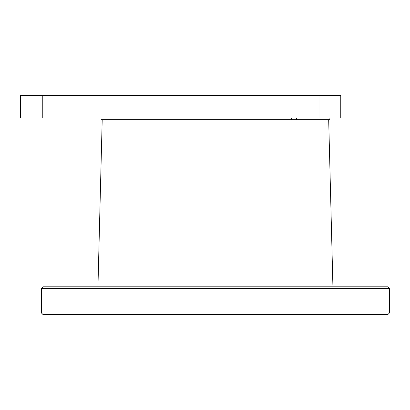 <?xml version="1.0" encoding="UTF-8"?>
<svg xmlns="http://www.w3.org/2000/svg" width="410" height="410" viewBox="0 0 410 410"><rect width="100%" height="100%" fill="white"/><g stroke="black" fill="none" stroke-linecap="round" stroke-linejoin="round"><path stroke-width="0.61" d="M340.766 95.345L20.5 95.345L20.5 117.972L340.766 117.972L340.766 95.345L340.766 117.972M296.358 117.972L296.358 119.71L101.004 119.71L101.004 117.972M329.886 117.972L329.886 119.71L296.358 119.71M291.325 117.972L291.325 119.71M387.757 314.654L43.127 314.654L41.384 312.917L389.5 312.917L387.757 314.654M389.5 312.917L389.5 288.548L41.384 288.548L41.384 312.917M389.5 288.548L387.757 286.805L43.127 286.805L41.384 288.548M332.93 286.805L328.692 120.058L102.192 120.058L97.954 286.805M319.006 95.345L319.006 117.972M42.256 95.345L42.256 117.972M105.79 119.71L105.79 120.058M325.099 119.71L325.099 120.058"/></g></svg>
